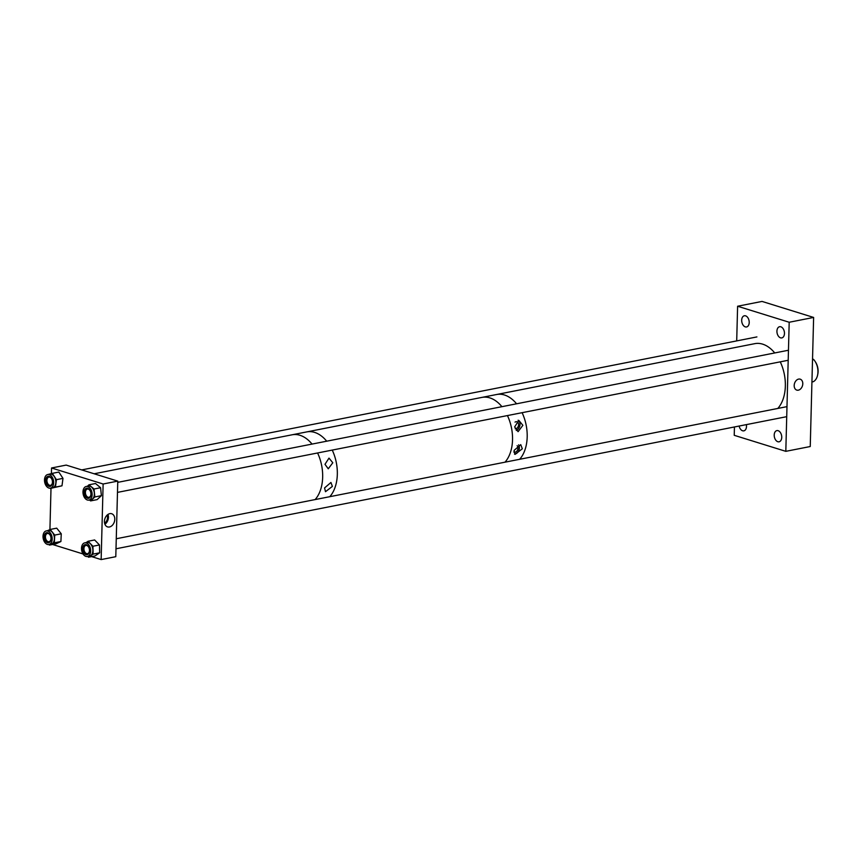 <?xml version="1.0" encoding="UTF-8"?>
<svg xmlns="http://www.w3.org/2000/svg" width="861" height="861" viewBox="0 0 861 861"><rect width="100%" height="100%" fill="white"/><g stroke="black" fill="none" stroke-linecap="round" stroke-linejoin="round"><path stroke-width="1.29" d="M802.786 383.791A5.736 4.144 -72.7 0 1 796.78 390.108A5.736 4.144 -72.7 0 1 794.186 385.48A5.736 4.144 -72.7 0 1 800.181 379.163A5.736 4.144 -72.7 0 1 802.786 383.791M780.55 337.835A5.704 3.67 78.9 0 1 776.956 332.077A5.704 3.67 78.9 0 1 779.592 326.717A5.704 3.67 78.9 0 1 780.841 326.793A5.704 3.67 78.9 0 1 784.436 332.55A5.704 3.67 78.9 0 1 781.799 337.91A5.704 3.67 78.9 0 1 780.55 337.835M745.303 326.879A5.704 3.67 78.9 0 1 741.708 321.131A5.704 3.67 78.9 0 1 744.345 315.772A5.704 3.67 78.9 0 1 745.594 315.847A5.704 3.67 78.9 0 1 749.188 321.594A5.704 3.67 78.9 0 1 746.552 326.965A5.704 3.67 78.9 0 1 745.303 326.879M777.827 441.725A5.704 3.67 78.9 0 1 774.243 435.967A5.704 3.67 78.9 0 1 776.87 430.608A5.704 3.67 78.9 0 1 778.118 430.683A5.704 3.67 78.9 0 1 781.713 436.441A5.704 3.67 78.9 0 1 779.076 441.801A5.704 3.67 78.9 0 1 777.827 441.725M746.347 424.624A5.704 3.67 78.9 0 1 743.829 430.855A5.704 3.67 78.9 0 1 742.58 430.769A5.704 3.67 78.9 0 1 739.136 426.044M736.704 340.902L737.608 306.236L762.039 301.425L813.623 317.44L810.244 446.525L785.813 451.336L789.193 322.251L813.623 317.44M734.444 426.97L734.229 435.311L785.813 451.336M737.608 306.236L789.193 322.251M811.934 381.972L813.214 381.724A13.023 8.384 78.9 0 0 817.638 374.922A13.023 8.384 78.9 0 0 817.95 372.07A13.023 8.384 78.9 0 0 814.926 361.146A13.023 8.384 78.9 0 0 813.785 359.65L812.536 358.8M814.926 361.146L815.442 361.932A11.408 7.351 78.9 0 1 817.821 374.008L817.638 374.922M812.504 359.909L813.785 359.65M514.63 426.938L518.074 431.673L522.875 425.323L518.839 420.405L514.63 426.938M516.234 430.414A5.489 3.971 107.3 0 0 519.99 424.43A5.489 3.971 107.3 0 0 518.096 420.254M514.071 450.421L515.061 454.382L522.315 448.796L520.754 444.653L514.071 450.421M514.48 454.07A5.489 3.971 107.3 0 0 519.377 447.881A5.489 3.971 107.3 0 0 518.602 444.803M489.801 397.879A35.807 23.064 78.9 0 1 501.909 406.683A35.807 23.064 78.9 0 0 489.801 397.879A35.807 23.064 78.9 0 0 481.977 397.395A35.807 23.064 78.9 0 1 489.801 397.879M507.441 415.572A35.807 23.064 78.9 0 1 504.998 462.185A35.807 23.064 78.9 0 0 507.441 415.572M504.46 394.995A35.807 23.064 78.9 0 1 516.568 403.798A35.807 23.064 78.9 0 0 504.46 394.995A35.807 23.064 78.9 0 0 496.636 394.51A35.807 23.064 78.9 0 1 504.46 394.995M522.1 412.688A35.807 23.064 78.9 0 1 519.646 459.3A35.807 23.064 78.9 0 0 522.1 412.688M513.791 451.993A3.627 2.626 107.3 0 0 514.178 452.165A3.627 2.626 107.3 0 0 517.988 448.161A3.627 2.626 107.3 0 0 517.117 445.697M515.222 428.789A3.627 2.626 107.3 0 0 518.602 424.699A3.627 2.626 107.3 0 0 516.955 421.772A3.627 2.626 107.3 0 0 515.029 422.116M332.378 486.4L325.49 491.696L324.565 487.939L330.936 482.483L332.378 486.4M332.798 462.766L328.256 468.793L324.984 464.305L328.988 458.117L332.798 462.766M314.599 432.394A35.807 23.064 78.9 0 1 326.706 441.198A35.807 23.064 78.9 0 0 314.599 432.394A35.807 23.064 78.9 0 0 306.774 431.899A35.807 23.064 78.9 0 1 314.599 432.394M332.238 450.077A35.807 23.064 78.9 0 1 329.785 496.689A35.807 23.064 78.9 0 0 332.238 450.077M299.94 435.279A35.807 23.064 78.9 0 1 312.048 444.082A35.807 23.064 78.9 0 0 299.94 435.279A35.807 23.064 78.9 0 0 292.116 434.794A35.807 23.064 78.9 0 1 299.94 435.279M317.58 452.972A35.807 23.064 78.9 0 1 315.126 499.574A35.807 23.064 78.9 0 0 317.58 452.972M114.793 519.301A6.899 4.983 -72.7 0 1 107.571 526.9A6.899 4.983 -72.7 0 1 104.439 521.335A6.899 4.983 -72.7 0 1 111.661 513.737A6.899 4.983 -72.7 0 1 114.793 519.301M104.924 524.231A6.899 4.983 107.3 0 0 108.443 517.321A6.899 4.983 107.3 0 0 107.969 514.426M104.611 523.197A5.661 4.09 107.3 0 0 107.517 517.504A5.661 4.09 107.3 0 0 107.119 515.104M51.542 467.986L103.126 484L117.774 481.116L66.189 465.091L51.542 467.986L51.391 473.593M51.003 488.305L49.927 529.569M103.126 484L101.146 559.575L91.578 556.604M117.774 481.116L115.794 556.69L101.146 559.575M83.043 553.957L52.586 544.496M86.864 486.433A6.942 4.466 -101.1 0 0 86.218 486.487A6.942 4.466 -101.1 0 0 83.097 493.665A6.942 4.466 -101.1 0 0 88.263 500.155A6.942 4.466 -101.1 0 0 88.909 500.101A6.942 4.466 -101.1 0 0 92.03 492.922A6.942 4.466 -101.1 0 0 86.864 486.433M88.909 500.101L91.115 499.66A6.942 4.466 -101.1 0 0 94.247 492.481A6.942 4.466 -101.1 0 0 89.07 485.991A6.942 4.466 -101.1 0 0 88.435 486.045L86.218 486.487M88.855 498.25A5.144 3.315 78.9 0 1 88.694 498.25A5.144 3.315 78.9 0 1 84.905 493.687A5.144 3.315 78.9 0 1 86.875 488.209M88.08 498.379A5.144 3.315 -101.1 0 0 88.554 498.336A5.144 3.315 -101.1 0 0 90.879 493.019A5.144 3.315 -101.1 0 0 87.047 488.209A5.144 3.315 -101.1 0 0 86.574 488.241A5.144 3.315 -101.1 0 0 84.249 493.568A5.144 3.315 -101.1 0 0 88.08 498.379M90.599 491.803A4.197 2.701 -101.1 0 0 87.757 489.026A4.197 2.701 -101.1 0 0 87.37 489.059A4.197 2.701 -101.1 0 0 85.476 493.396A4.197 2.701 -101.1 0 0 88.597 497.314A4.197 2.701 -101.1 0 0 88.984 497.281A4.197 2.701 -101.1 0 0 90.932 493.525M94.85 496.948L101.394 495.656L100.597 487.724L94.043 489.016L94.85 496.948L90.588 500.908L89.479 499.983M94.043 489.016L88.952 484.808L87.391 486.25M101.394 495.656L97.132 499.617L90.588 500.908M100.597 487.724L95.496 483.516L88.952 484.808M49.927 474.906A6.942 4.466 -101.1 0 0 47.742 474.529A6.942 4.466 -101.1 0 0 44.503 480.546A6.942 4.466 -101.1 0 0 48.227 487.767A6.942 4.466 -101.1 0 0 50.422 488.144A6.942 4.466 -101.1 0 0 53.662 482.128A6.942 4.466 -101.1 0 0 49.927 474.906M50.422 488.144L52.629 487.713A6.942 4.466 -101.1 0 0 55.868 481.697A6.942 4.466 -101.1 0 0 52.144 474.476A6.942 4.466 -101.1 0 0 49.949 474.099L47.742 474.529M50.379 486.304A5.144 3.315 78.9 0 1 49.066 485.981A5.144 3.315 78.9 0 1 46.311 480.868A5.144 3.315 78.9 0 1 48.399 476.251M48.453 486.099A5.144 3.315 -101.1 0 0 50.078 486.379A5.144 3.315 -101.1 0 0 52.478 481.923A5.144 3.315 -101.1 0 0 49.712 476.574A5.144 3.315 -101.1 0 0 48.087 476.294A5.144 3.315 -101.1 0 0 45.687 480.75A5.144 3.315 -101.1 0 0 48.453 486.099M52.112 479.846A4.197 2.701 -101.1 0 0 50.207 477.328A4.197 2.701 -101.1 0 0 48.883 477.102A4.197 2.701 -101.1 0 0 46.925 480.739A4.197 2.701 -101.1 0 0 49.185 485.098A4.197 2.701 -101.1 0 0 50.508 485.335A4.197 2.701 -101.1 0 0 52.456 481.568M55.448 487.089L61.992 485.808L62.982 478.372L56.428 479.663L55.448 487.089L50.121 488.187M56.428 479.663L52.284 473.356L48.076 474.465M61.992 485.808L50.293 488.445M62.982 478.372L58.839 472.065L52.284 473.356M46.268 530.914L48.474 530.473A6.942 4.466 -101.1 0 1 50.121 530.613A6.942 4.466 -101.1 0 1 54.372 537.662A6.942 4.466 -101.1 0 1 51.154 544.087L48.948 544.529A6.942 4.466 -101.1 0 0 52.166 538.093A6.942 4.466 -101.1 0 0 47.915 531.043A6.942 4.466 -101.1 0 0 46.268 530.914A6.942 4.466 -101.1 0 0 43.05 537.339A6.942 4.466 -101.1 0 0 47.301 544.389A6.942 4.466 -101.1 0 0 48.948 544.529L49.454 545.11L54.361 542.796L54.717 535.09L50.175 529.45L47.667 530.634M48.905 542.678A5.144 3.315 78.9 0 1 47.99 542.538A5.144 3.315 78.9 0 1 44.858 537.555A5.144 3.315 78.9 0 1 46.925 532.636M47.377 542.656A5.144 3.315 -101.1 0 0 48.603 542.764A5.144 3.315 -101.1 0 0 50.982 537.996A5.144 3.315 -101.1 0 0 47.829 532.776A5.144 3.315 -101.1 0 0 46.612 532.668A5.144 3.315 -101.1 0 0 44.234 537.436A5.144 3.315 -101.1 0 0 47.377 542.656M50.638 536.231A4.197 2.701 -101.1 0 0 48.399 533.562A4.197 2.701 -101.1 0 0 47.409 533.486A4.197 2.701 -101.1 0 0 45.461 537.372A4.197 2.701 -101.1 0 0 48.033 541.623A4.197 2.701 -101.1 0 0 49.023 541.709A4.197 2.701 -101.1 0 0 50.982 537.942M54.717 535.09L61.26 533.798L60.905 541.515L54.361 542.796M60.905 541.515L55.997 543.818L49.454 545.11M61.26 533.798L56.718 528.159L50.175 529.45M85.917 542.871A6.942 4.466 -101.1 0 0 84.744 542.86A6.942 4.466 -101.1 0 0 81.569 549.641A6.942 4.466 -101.1 0 0 86.261 556.475A6.942 4.466 -101.1 0 0 87.424 556.475A6.942 4.466 -101.1 0 0 90.609 549.695A6.942 4.466 -101.1 0 0 85.917 542.871M87.424 556.475L89.641 556.045A6.942 4.466 -101.1 0 0 92.816 549.264A6.942 4.466 -101.1 0 0 88.123 542.43A6.942 4.466 -101.1 0 0 86.95 542.43L84.744 542.86M87.381 554.635A5.144 3.315 78.9 0 1 86.821 554.592A5.144 3.315 78.9 0 1 83.377 549.77A5.144 3.315 78.9 0 1 85.4 544.582M86.218 554.71A5.144 3.315 -101.1 0 0 87.079 554.71A5.144 3.315 -101.1 0 0 89.436 549.684A5.144 3.315 -101.1 0 0 85.96 544.626A5.144 3.315 -101.1 0 0 85.088 544.626A5.144 3.315 -101.1 0 0 82.731 549.652A5.144 3.315 -101.1 0 0 86.218 554.71M89.124 548.177A4.197 2.701 -101.1 0 0 86.595 545.443A4.197 2.701 -101.1 0 0 85.885 545.433A4.197 2.701 -101.1 0 0 83.969 549.533A4.197 2.701 -101.1 0 0 86.8 553.655A4.197 2.701 -101.1 0 0 87.51 553.666A4.197 2.701 -101.1 0 0 89.458 549.899M93.128 554.107L99.672 552.816L99.478 544.959L92.923 546.251L93.128 554.107L88.5 557.218L87.725 556.421M92.923 546.251L88.091 541.257L86.1 542.591M99.672 552.816L95.044 555.926L88.5 557.218M99.478 544.959L94.645 539.965L88.091 541.257M94.161 473.776L754.796 343.657A35.807 23.064 78.9 0 1 762.62 344.142A35.807 23.064 78.9 0 1 774.728 352.945M780.26 361.835A35.807 23.064 78.9 0 1 777.806 408.448M788.202 360.275L117.483 492.384M788.461 350.244L117.742 482.354M756.916 336.92L81.698 469.912M786.717 416.67L116.009 548.78M786.986 406.64L116.267 538.749"/></g></svg>
